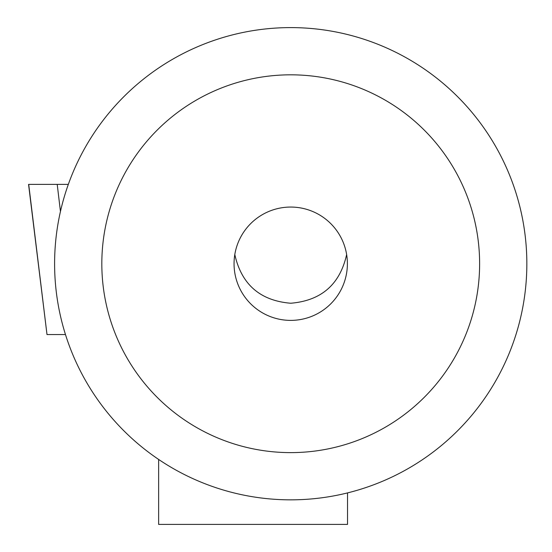 <?xml version="1.0" encoding="UTF-8"?>
<svg xmlns="http://www.w3.org/2000/svg" width="552" height="552" viewBox="0 0 552 552"><rect width="100%" height="100%" fill="white"/><g stroke="black" fill="none" stroke-linecap="round" stroke-linejoin="round"><path stroke-width="0.83" d="M158.638 459.443L158.638 524.4L347.532 524.4L347.532 492.908M346.642 254.541C339.956 284.446 321.312 300.674 290.725 303.241C260.158 300.702 241.521 284.466 234.8 254.541M290.725 74.824A188.894 188.894 0 0 0 101.823 263.725A188.894 188.894 0 0 0 290.725 452.619A188.894 188.894 0 0 0 479.619 263.725A188.894 188.894 0 0 0 290.725 74.824M290.725 27.6A236.125 236.125 0 0 0 54.6 263.725A236.125 236.125 0 0 0 290.725 499.843A236.125 236.125 0 0 0 526.843 263.725A236.125 236.125 0 0 0 290.725 27.6M290.725 320.388A56.67 56.67 0 0 0 347.387 263.725A56.67 56.67 0 0 0 290.725 207.055A56.67 56.67 0 0 0 234.055 263.725A56.67 56.67 0 0 0 290.725 320.388M65.474 334.56L47.003 334.56L28.704 184.382L68.324 184.382M60.451 211.492L57.215 184.382M47.003 334.56L28.559 184.382"/></g></svg>
